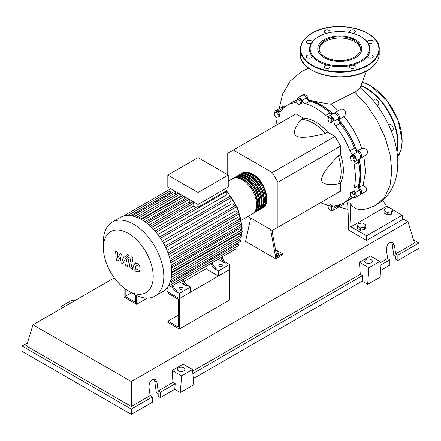 <?xml version="1.0" encoding="UTF-8"?>
<svg xmlns="http://www.w3.org/2000/svg" width="441" height="441" viewBox="0 0 441 441"><rect width="100%" height="100%" fill="white"/><g stroke="black" fill="none" stroke-linecap="round" stroke-linejoin="round"><path stroke-width="0.66" d="M167.966 321.12L167.966 293.309L178.247 299.246L178.247 327.051L167.966 321.12L178.247 315.183M166.852 321.759L166.852 291.38L179.36 298.601L179.36 328.986L166.852 321.759M207.011 268.194L183.93 281.518M167.988 290.724L166.852 291.38M179.36 328.986L229.529 300.018L229.529 269.638L179.36 298.601L167.988 292.036L167.988 289.461L167.563 288.464M358.539 187.524A56.101 32.391 -120 0 0 360.732 173.782A56.101 32.391 -120 0 0 358.963 159.245M356.714 151.384A56.101 32.391 -120 0 0 338.451 119.748M332.768 113.866A56.101 32.391 -120 0 0 308.066 100.096M275.741 251.072L276.998 250.879L279.059 252.065L278.304 253.691L276.275 254.005M278.304 253.691L278.304 255.185L279.059 253.558L279.059 252.065M278.304 255.185L276.54 255.455M270.587 229.485L275.686 257.533L282.378 253.674L275.493 249.7M275.686 257.533L275.686 258.823L282.378 254.959L282.378 253.674M275.686 258.823L245.587 241.442L250.686 217.997M276.799 256.894L271.959 230.279M247.93 216.404L272.34 230.5L277.918 227.28L277.918 182.227L272.34 172.569L335 136.396L340.573 146.048L340.573 154.548L338.346 155.838C327.106 167.249 321.533 175.143 321.621 179.52C321.533 183.996 327.106 185.457 338.346 183.897L340.573 182.607L340.573 191.107L335 194.327M277.918 182.227L340.573 146.048M277.918 227.28L340.573 191.107M272.34 172.569L233.322 150.039L227.749 153.259L227.749 174.757M233.322 150.039L295.977 113.866L303.342 118.116L301.109 119.401C294.141 128.353 292.615 133.91 296.534 136.071C300.282 138.336 309.907 137.454 325.408 133.43L327.635 132.146L335 136.396M303.342 118.116A39.42 22.756 60 0 1 327.635 132.146M325.408 133.43A39.42 22.756 -120 0 0 301.109 119.401M338.346 183.897A39.42 22.756 -120 0 0 338.346 155.838M340.573 154.548A39.42 22.756 60 0 1 340.573 182.607M354.068 159.129L353.533 161.119L351.549 160.585L350.088 158.06L350.623 156.07L352.613 156.605L354.068 159.129L355.363 158.38L354.829 160.37L353.533 161.119M352.613 156.605L353.908 155.86L351.918 155.326L350.623 156.07M353.908 155.86L355.363 158.38M330.915 118.69L331.946 121.347L330.915 122.813L328.859 121.622L327.828 118.971L328.859 117.504L330.915 118.69L332.211 117.945L333.242 120.602L331.946 121.347M333.242 120.602L332.211 122.063L330.915 122.813M332.211 117.945L330.149 116.755L328.859 117.504M297.967 99.434L299.957 101.198L300.492 103.8L299.037 104.644L297.047 102.88L296.512 100.272L299.263 98.685L301.253 100.449L299.957 101.198M301.253 100.449L301.787 103.056L300.492 103.8M301.787 103.056L300.332 103.894M274.528 112.631L276.309 112.472L278.095 114.693L278.095 117.069L276.309 117.229L274.528 115.013L274.528 112.631L275.818 111.887L277.604 111.727L276.309 112.472M277.604 111.727L279.39 113.943L278.095 114.693M279.39 113.943L279.39 116.325L278.095 117.069M330.419 210.252L328.429 208.488L327.9 205.881L329.355 205.043L331.345 206.807L331.875 209.414L330.419 210.252M331.345 206.807L332.635 206.063L330.645 204.293L329.355 205.043M332.635 206.063L333.17 208.665M353.864 197.055L352.078 197.215L350.297 194.994L350.297 192.618L352.078 192.458L353.864 194.674L353.864 197.055L355.154 196.306L355.154 193.93L353.864 194.674M352.078 192.458L353.373 191.708L351.587 191.868L350.297 192.618M353.373 191.708L355.154 193.93M327.944 206.101A4.73 2.729 -120 0 0 325.623 204.497A56.415 32.573 60 0 1 320.508 202.689M297.019 99.98A4.73 2.729 -120 0 0 297.019 99.975A3.941 2.277 60 0 1 297.824 97.88A3.941 2.277 60 0 1 301.936 100.46A4.73 2.729 -120 0 0 305.354 103.696A56.415 32.573 60 0 1 325.623 115.399A4.73 2.729 -120 0 0 328.843 116.253A4.73 2.729 -120 0 0 329.041 116.11A3.941 2.277 60 0 1 329.212 116A3.941 2.277 60 0 1 332.36 117.179A3.941 2.277 60 0 1 333.958 121.303A4.73 2.729 -120 0 0 335.601 125.928A56.415 32.573 60 0 1 349.939 150.761A4.73 2.729 -120 0 0 353.125 154.499A3.941 2.277 60 0 1 355.898 157.944A3.941 2.277 60 0 1 355.341 161.263A3.941 2.277 60 0 1 355.159 161.351A4.73 2.729 -120 0 0 354.939 161.456A4.73 2.729 -120 0 0 354.068 164.664L358.527 162.09A4.73 2.729 60 0 1 359.128 159.074M354.068 164.664A56.415 32.573 60 0 1 354.068 188.075A4.73 2.729 -120 0 0 355.159 192.651A3.941 2.277 60 0 1 355.341 197.502A3.941 2.277 60 0 1 353.125 197.149A4.73 2.729 -120 0 0 353.087 197.121M358.527 162.09A56.415 32.573 60 0 1 358.527 185.501L354.068 188.075M355.159 192.651L359.619 190.077A4.73 2.729 60 0 1 358.527 185.501M335.601 125.928L340.061 123.353A4.73 2.729 60 0 1 338.418 118.728L333.958 121.303M340.061 123.353A56.415 32.573 60 0 1 354.399 148.187L349.939 150.761M353.125 154.499L357.585 151.925A4.73 2.729 60 0 1 354.399 148.187M305.354 103.696L309.814 101.121A4.73 2.729 60 0 1 306.396 97.885L301.936 100.46M309.814 101.121A56.415 32.573 60 0 1 330.083 112.824L325.623 115.399M332.999 113.811A4.73 2.729 60 0 1 330.083 112.824M282.841 108.778A4.73 2.729 60 0 1 282.312 108.469L277.852 111.044A4.73 2.729 -120 0 0 280.515 111.463A4.73 2.729 -120 0 0 281.038 110.983A56.415 32.573 60 0 1 287.284 105.239A56.415 32.573 60 0 1 295.376 102.703A4.73 2.729 -120 0 0 296.054 102.494A4.73 2.729 -120 0 0 296.793 101.628M287.284 105.239L291.744 102.665A56.415 32.573 60 0 1 296.6 100.691M275.917 125.448A56.415 32.573 60 0 1 276.909 120.117A4.73 2.729 -120 0 0 276.639 117.201M351.516 196.515A4.73 2.729 -120 0 0 350.463 196.73A4.73 2.729 -120 0 0 349.939 197.21A56.415 32.573 60 0 1 343.693 202.954A56.415 32.573 60 0 1 335.601 205.489A4.73 2.729 -120 0 0 334.923 205.699A4.73 2.729 -120 0 0 333.958 208.218A3.941 2.277 60 0 1 333.153 210.313A3.941 2.277 60 0 1 330.926 209.96M352.249 197.199A56.415 32.573 60 0 1 348.153 200.379L343.693 202.954M333.958 208.218L338.418 205.644A4.73 2.729 60 0 1 338.412 205.026M274.815 112.466A3.941 2.277 60 0 1 275.636 110.691L280.096 108.117A3.941 2.277 60 0 1 282.312 108.469M297.824 97.88L302.283 95.306A3.941 2.277 60 0 1 306.396 97.885M333.501 113.535A3.941 2.277 60 0 1 333.672 113.425A3.941 2.277 60 0 1 336.819 114.605A3.941 2.277 60 0 1 338.418 118.728M357.585 151.925A3.941 2.277 60 0 1 360.358 155.37A3.941 2.277 60 0 1 359.801 158.688L355.341 161.263M359.619 190.077A3.941 2.277 60 0 1 359.801 194.928L355.341 197.502M338.418 205.644A3.941 2.277 60 0 1 337.613 207.739L333.153 210.313M275.636 110.691A3.941 2.277 60 0 1 277.852 111.044M241.751 173.401A20.181 11.653 60 0 1 242.296 173.048A20.181 11.653 60 0 1 252.384 174.052A20.181 11.653 60 0 1 265.57 191.835A20.181 11.653 60 0 1 262.478 208.009A20.181 11.653 60 0 1 261.904 208.301M241.431 220.158L252.445 213.797A20.181 11.653 -120 0 0 255.537 197.629A20.181 11.653 -120 0 0 242.352 179.845A20.181 11.653 -120 0 0 232.264 178.842L228.251 181.157M245.124 172.751A19.553 11.29 60 0 1 252.384 174.564A19.553 11.29 60 0 1 264.457 189.718A19.553 11.29 60 0 1 264.148 205.704M232.831 178.55A20.181 11.653 60 0 1 233.377 178.197A20.181 11.653 60 0 1 243.465 179.2A20.181 11.653 60 0 1 256.651 196.984A20.181 11.653 60 0 1 253.558 213.157A20.181 11.653 60 0 1 252.985 213.45M253.558 213.157L254.672 212.512A20.181 11.653 -120 0 0 257.764 196.339A20.181 11.653 -120 0 0 244.584 178.555A20.181 11.653 -120 0 0 234.491 177.558L233.377 178.197M235.064 177.26A20.181 11.653 60 0 1 235.604 176.913A20.181 11.653 60 0 1 245.698 177.91A20.181 11.653 60 0 1 258.878 195.694A20.181 11.653 60 0 1 255.786 211.867A20.181 11.653 60 0 1 255.212 212.165M255.786 211.867L256.905 211.222A20.181 11.653 -120 0 0 259.997 195.054A20.181 11.653 -120 0 0 246.811 177.265A20.181 11.653 -120 0 0 236.723 176.268L235.604 176.913M237.291 175.976A20.181 11.653 60 0 1 237.837 175.623A20.181 11.653 60 0 1 247.925 176.626A20.181 11.653 60 0 1 261.111 194.409A20.181 11.653 60 0 1 258.018 210.583A20.181 11.653 60 0 1 257.445 210.875M258.018 210.583L259.132 209.938A20.181 11.653 -120 0 0 262.224 193.764A20.181 11.653 -120 0 0 249.044 175.981A20.181 11.653 -120 0 0 238.95 174.983L237.837 175.623M239.524 174.686A20.181 11.653 60 0 1 240.064 174.338A20.181 11.653 60 0 1 250.157 175.336A20.181 11.653 60 0 1 263.338 193.119A20.181 11.653 60 0 1 260.245 209.293A20.181 11.653 60 0 1 259.672 209.591M260.245 209.293L261.364 208.648A20.181 11.653 -120 0 0 264.457 192.48A20.181 11.653 -120 0 0 251.271 174.691A20.181 11.653 -120 0 0 241.183 173.693L240.064 174.338M242.897 174.041A19.553 11.29 60 0 1 250.157 175.854A19.553 11.29 60 0 1 262.23 191.008A19.553 11.29 60 0 1 261.921 206.989M240.665 175.325A19.553 11.29 60 0 1 247.925 177.139A19.553 11.29 60 0 1 259.997 192.293A19.553 11.29 60 0 1 259.688 208.279M238.438 176.615A19.553 11.29 60 0 1 245.698 178.429A19.553 11.29 60 0 1 257.77 193.582A19.553 11.29 60 0 1 257.461 209.569M236.205 177.899A19.553 11.29 60 0 1 243.465 179.713A19.553 11.29 60 0 1 255.537 194.867A19.553 11.29 60 0 1 255.229 210.853M179.696 289.142A1.891 1.091 180 0 1 179.14 288.364A1.891 1.091 180 0 1 180.308 287.356A1.891 1.091 180 0 1 182.37 287.593A1.891 1.091 180 0 1 182.927 288.364A1.891 1.091 180 0 1 181.758 289.379A1.891 1.091 180 0 1 179.696 289.142M219.386 266.226A1.891 1.091 180 0 1 218.83 265.454A1.891 1.091 180 0 1 219.998 264.446A1.891 1.091 180 0 1 222.06 264.677A1.891 1.091 180 0 1 222.617 265.454A1.891 1.091 180 0 1 221.448 266.463A1.891 1.091 180 0 1 219.386 266.226M133.601 293.998L128.298 290.933A35.23 20.341 -120 0 0 153.209 276.551A35.23 20.341 -120 0 0 128.298 233.405A35.23 20.341 -120 0 0 103.387 247.787A35.23 20.341 -120 0 0 128.298 290.933L133.601 293.998A42.727 24.668 -120 0 0 154.962 296.115A42.727 24.668 -120 0 0 161.516 261.871A42.727 24.668 -120 0 0 133.601 224.221A42.727 24.668 -120 0 0 112.234 222.104A42.727 24.668 -120 0 0 103.387 241.662L103.387 247.787M154.962 296.115L162.916 291.523A42.727 24.668 -120 0 0 165.408 289.698A42.727 24.668 -120 0 0 168.374 286.06A42.727 24.668 -120 0 0 170.309 281.821A42.727 24.668 -120 0 0 171.406 277.108A42.727 24.668 -120 0 0 171.764 271.959A42.727 24.668 -120 0 0 171.406 266.403A42.727 24.668 -120 0 0 170.309 260.416A42.727 24.668 -120 0 0 168.374 253.95A42.727 24.668 -120 0 0 165.408 246.883A42.727 24.668 -120 0 0 160.089 237.671A42.727 24.668 -120 0 0 155.458 231.569A42.727 24.668 -120 0 0 150.822 226.663A42.727 24.668 -120 0 0 146.186 222.716A42.727 24.668 -120 0 0 141.55 219.629A42.727 24.668 -120 0 0 136.919 217.369A42.727 24.668 -120 0 0 132.283 215.963A42.727 24.668 -120 0 0 127.647 215.517A42.727 24.668 -120 0 0 123.011 216.266A42.727 24.668 -120 0 0 120.189 217.512L112.234 222.104M156.081 232.313L226.294 191.774L226.294 195.016L157.839 234.535M160.53 238.327L230.825 197.744L230.825 201.62L162.321 241.172M163.495 243.206L231.999 203.654L235.356 205.594A0.948 0.546 60 0 1 235.974 206.427A0.948 0.546 60 0 1 235.83 207.187L165.353 247.875M167.001 250.4L235.45 210.881L238.256 212.501A0.948 0.546 60 0 1 238.873 213.334A0.948 0.546 60 0 1 238.73 214.094L168.253 254.782M169.333 256.844L237.666 217.396L240.147 218.824A0.948 0.546 60 0 1 240.764 219.657A0.948 0.546 60 0 1 240.621 220.417L170.143 261.105M170.81 262.715L238.956 223.372L241.221 224.678A0.948 0.546 60 0 1 241.839 225.511A0.948 0.546 60 0 1 241.696 226.272L171.218 266.959M171.588 268.062L239.446 228.885L241.569 230.114A0.948 0.546 -120 0 1 242.192 230.946A0.948 0.546 -120 0 1 242.043 231.707L171.764 272.279M171.753 272.896L239.182 233.967L241.221 235.147A0.948 0.546 -120 0 1 241.839 235.979A0.948 0.546 -120 0 1 241.696 236.734L171.373 277.339M198.037 192.491L167.823 175.049L167.823 187.017L198.037 204.464L228.251 187.017L228.251 175.049L198.037 192.491L198.037 207.154A0.948 0.546 -120 0 0 197.166 206.73L155.017 231.062M167.823 175.049L198.037 157.602L228.251 175.049M171.114 193.423L171.114 192.232A0.948 0.546 -120 0 0 170.75 191.333A0.948 0.546 -120 0 0 170.05 190.997L170.05 188.307M175.65 194.795L175.65 192.667A0.948 0.546 -120 0 0 175.237 191.714A0.948 0.546 -120 0 0 174.504 191.466L132.013 215.996M180.782 196.658A38.786 22.392 -120 0 0 180.182 196.399L180.182 194.156M185.804 199.398A38.786 22.392 -120 0 0 184.713 198.709L184.713 196.769M190.655 203.069A38.786 22.392 -120 0 0 189.244 201.895L189.244 199.387M195.418 207.739A38.786 22.392 -120 0 0 193.775 205.997L193.775 203.136A0.948 0.546 -120 0 0 193.362 202.182A0.948 0.546 -120 0 0 192.634 201.928L150.431 226.294M226.294 191.774A0.948 0.546 -120 0 0 226.018 190.997L198.037 207.154M226.018 190.997L226.018 188.307M193.775 205.997L153.424 229.292M189.244 201.895L149.086 225.081M184.713 198.709L144.835 221.735M180.182 196.399L140.74 219.171M172.354 287.069A6.306 3.644 -120 0 0 176.091 291.567L177.205 290.922A6.306 3.644 60 0 1 173.467 286.424L172.354 287.069L171.885 285.966M180.347 281.082A0.948 0.546 -120 0 0 180.352 281.077L172.999 285.321L173.467 286.424M183.506 280.636L182.387 281.275A6.306 3.644 -120 0 0 186.124 285.774L187.238 285.129A6.306 3.644 60 0 1 183.506 280.636L183.037 279.528L209.332 264.346A0.948 0.546 -120 0 0 209.337 264.341M187.238 285.129L190.512 287.014L179.36 293.452L176.091 291.567M186.124 285.774L179.173 281.76M211.377 264.539A6.306 3.644 -120 0 0 215.114 269.038L216.228 268.393A6.306 3.644 60 0 1 212.49 263.9L211.377 264.539L210.908 263.437M219.37 258.553A0.948 0.546 -120 0 0 219.375 258.553L212.022 262.797L212.49 263.9M182.387 281.275L181.918 280.173M170.314 286.876A0.948 0.546 -120 0 0 170.32 286.87L235.83 249.049A0.948 0.546 -120 0 0 235.974 248.294A0.948 0.546 -120 0 0 235.356 247.456L235.34 247.451M222.523 258.106L221.41 258.746A6.306 3.644 -120 0 0 225.147 263.244L226.261 262.599A6.306 3.644 60 0 1 222.523 258.106L222.055 257.004L230.626 252.054A0.948 0.546 60 0 0 230.632 252.048M226.261 262.599L229.529 264.484L218.383 270.923L215.114 269.038M225.147 263.244L218.196 259.231M221.41 258.746L220.941 257.643M229.529 264.484L229.529 269.638L218.383 276.072L207.011 269.506L207.011 266.932L206.586 265.934M170.259 281.97L240.621 241.348A0.948 0.546 -120 0 0 240.764 240.593A0.948 0.546 -120 0 0 240.147 239.755L238.305 238.697M168.33 286.137L238.73 245.494A0.948 0.546 -120 0 0 238.873 244.733A0.948 0.546 -120 0 0 238.256 243.901L237.23 243.305M230.825 197.744A0.948 0.546 -120 0 0 230.411 196.791A0.948 0.546 -120 0 0 229.684 196.537L159.62 236.988M218.383 276.072L218.383 270.923M190.512 287.014L190.512 292.163L179.36 298.601L179.36 293.452M136.291 265.19L135.503 266.833L135.58 268.999L136.385 269.842L137.327 270.008L138.116 268.343L138.039 266.199L137.223 265.344L136.197 265.234M135.045 263.2L133.629 265.752L133.91 269.302L136.054 271.606L138.573 271.992L139.995 269.429L139.709 265.895L137.548 263.58L134.841 263.305L135.596 262.869M138.573 271.992L139.527 271.458M131.131 256.789L129.549 265.267C129.268 266.546 129.858 267.72 131.33 268.778L132.394 269.396L132.702 267.737L131.986 267.323L131.451 266.232L133.011 257.875L131.131 256.789M127.978 257.412L128.783 257.494L129.119 256.756L127.978 254.782L127.173 254.705L126.843 255.444L127.978 257.412M117.979 261.072L120.47 257.053L121.126 262.886L122.763 263.834L125.465 258.536L126.049 258.873L126.584 259.964L125.575 265.46L127.449 266.546L128.485 260.918C128.761 259.633 128.166 258.465 126.699 257.412L124.213 255.978L122.333 260.267L121.688 254.523L120.222 253.674L117.791 257.643L117.482 252.092L115.542 250.973L116.336 260.124L117.979 261.072M131.484 292.774L125.178 296.413L135.459 302.35L135.459 295.001M125.178 288.905L125.178 296.413M147.25 298.116L136.572 304.279L136.572 295.542M124.064 288.072L124.064 297.058L136.572 304.279M384.072 210.633L385.202 208.196L389.42 207.546L392.512 209.326L391.382 211.763L387.159 212.419L384.072 210.633L384.072 213.003L387.159 214.784L387.159 212.419M391.382 211.763L391.382 214.133L392.512 211.697L392.512 209.326M391.382 214.133L387.159 214.784M357.315 226.084L358.445 223.648L362.662 222.992L365.754 224.778L364.624 227.214L360.402 227.865L357.315 226.084L357.315 228.449L360.402 230.235L360.402 227.865M364.624 227.214L364.624 229.579L365.754 227.143L365.754 224.778M364.624 229.579L360.402 230.235M302.923 95.118A3.941 2.277 60 0 1 303.402 94.661A3.941 2.277 60 0 1 306.501 95.785A3.941 2.277 60 0 1 308.154 99.842L308.331 99.743C314.24 101.408 321.726 102.913 330.778 104.252L338.418 110.68M308.154 99.842A56.415 32.573 60 0 1 332.994 113.811M303.402 94.661L304.058 94.28L306.704 95.647L308.331 99.743M292.306 102.351A56.415 32.573 60 0 1 292.857 102.02L296.898 100.052M292.857 102.02A56.415 32.573 60 0 1 296.539 100.388M280.73 107.935A3.941 2.277 60 0 1 281.209 107.472L283.85 105.945L285.36 106.513M281.209 107.472A3.941 2.277 60 0 1 283.635 107.973M334.306 113.238A3.941 2.277 60 0 1 334.785 112.78L340.766 109.324L341.615 109.01L343.495 109.274L344.845 110.509L345.562 112.753L344.901 115.696L343.941 116.589C351.89 126.054 357.822 136.682 361.736 148.474L363.235 148.093L365.787 149.003L367.121 150.42L367.684 152.189L366.791 154.554L360.92 158.043A3.941 2.277 60 0 1 360.28 158.225M334.785 112.78A3.941 2.277 60 0 1 338.727 115.057A3.941 2.277 60 0 1 338.727 119.605A3.941 2.277 60 0 1 338.622 119.66A56.415 32.573 60 0 1 356.879 151.28A3.941 2.277 60 0 1 356.978 151.219A3.941 2.277 60 0 1 360.92 153.49A3.941 2.277 60 0 1 360.92 158.043M363.88 156.335L365.484 171.885L363.125 185.082L358.809 187.574A3.941 2.277 60 0 1 361.493 191.036A3.941 2.277 60 0 1 360.92 194.283A3.941 2.277 60 0 1 360.28 194.464M359.128 159.08A56.415 32.573 60 0 1 358.809 187.574M353.423 197.336L349.272 199.734A56.415 32.573 60 0 1 348.704 200.049M352.75 197.155A56.415 32.573 60 0 1 349.272 199.734M363.125 185.082L366.603 188.037L366.256 191.201L360.92 194.283M343.87 202.849L343.627 204.26L338.727 207.094A3.941 2.277 60 0 1 338.087 207.281M339.504 204.74A3.941 2.277 60 0 1 338.727 207.094M382.683 200.28L386.619 206.234L350.942 226.834L348.71 225.544L347.635 202.634L350.055 203.18L352.365 206.228L355.507 208.554L360.11 209.745L361.995 209.646C367.155 208.935 371.995 207.287 376.509 204.707L384.784 197.066L390.004 185.678L391.84 171.329L390.202 154.989L385.219 137.768L377.242 120.817L366.835 105.267L354.691 92.141L330.778 104.252M392.512 209.635L402.225 215.247L366.548 235.841L350.942 226.834L350.055 203.18M366.388 70.973L360.043 88.095L358.208 89.876L354.691 92.141M386.619 206.234L389.001 207.612M402.225 215.247L402.225 219.883L366.548 240.477L348.71 230.18L348.71 225.544M366.548 240.477L366.548 235.841M388.626 124.797A3.467 2.001 60 0 1 389.089 124.318L389.089 124.318A3.467 2.001 60 0 1 392.562 126.319A3.467 2.001 60 0 1 392.562 130.327L392.562 130.327A3.467 2.001 60 0 1 390.996 130.244M373.957 101.518A3.467 2.001 60 0 1 373.891 100.824A3.467 2.001 60 0 1 374.607 99.236A3.467 2.001 60 0 1 377.281 100.168A3.467 2.001 60 0 1 378.797 103.657A3.467 2.001 60 0 1 378.08 105.245A3.467 2.001 60 0 1 376.956 105.338M325.199 57.087A20.639 11.918 180 0 1 319.152 48.659A20.639 11.918 180 0 1 331.897 37.65A20.639 11.918 180 0 1 354.388 40.236A20.639 11.918 180 0 1 360.429 48.659A20.639 11.918 180 0 1 347.69 59.667A20.639 11.918 180 0 1 325.199 57.087M319.185 49.304A20.639 11.918 180 0 1 332.415 38.819A20.639 11.918 180 0 1 354.388 41.52A20.639 11.918 180 0 1 360.402 49.304M361.201 36.818L360.755 36.559L361.201 36.818A30.275 17.48 180 0 1 367.761 42.485A30.275 17.48 180 0 1 367.761 55.864A30.275 17.48 180 0 1 351.378 65.323A30.275 17.48 180 0 1 328.209 65.323A30.275 17.48 180 0 1 318.385 61.536A30.275 17.48 180 0 1 311.826 55.864A2.839 1.637 180 0 1 312.041 56.492A2.839 1.637 180 0 1 309.202 58.129A2.839 1.637 180 0 1 306.363 56.492A2.839 1.637 180 0 1 309.202 54.855A2.839 1.637 180 0 1 311.826 55.864A30.275 17.48 180 0 1 311.826 42.485A2.839 1.637 180 0 1 307.195 43.02A2.839 1.637 180 0 1 306.363 41.862A2.839 1.637 180 0 1 308.116 40.346A2.839 1.637 180 0 1 311.208 40.704A2.839 1.637 180 0 1 312.041 41.862A2.839 1.637 180 0 1 311.826 42.485A30.275 17.48 180 0 1 318.385 36.818L318.832 36.559A29.641 17.111 180 0 1 360.755 36.559L360.755 36.559A29.641 17.111 180 0 1 360.755 60.764A29.641 17.111 180 0 1 318.832 60.764A29.641 17.111 180 0 1 318.832 36.559M329.129 67.997A2.839 1.637 180 0 1 326.037 68.349A2.839 1.637 180 0 1 324.284 66.839A2.839 1.637 180 0 1 325.116 65.676A2.839 1.637 180 0 1 328.209 65.323A2.839 1.637 180 0 1 329.962 66.839A2.839 1.637 180 0 1 329.129 67.997M327.266 33.152A2.839 1.637 180 0 1 324.284 31.515A2.839 1.637 180 0 1 327.123 29.878A2.839 1.637 180 0 1 329.962 31.515A2.839 1.637 180 0 1 329.069 32.706M350.518 32.706A2.839 1.637 180 0 1 349.625 31.515A2.839 1.637 180 0 1 350.457 30.357A2.839 1.637 180 0 1 353.55 29.999A2.839 1.637 180 0 1 355.303 31.515A2.839 1.637 180 0 1 354.47 32.673A2.839 1.637 180 0 1 352.32 33.152M370.385 40.219A2.839 1.637 180 0 1 373.224 41.862A2.839 1.637 180 0 1 370.385 43.499A2.839 1.637 180 0 1 367.761 42.485A2.839 1.637 180 0 1 367.546 41.862A2.839 1.637 180 0 1 370.385 40.219M372.391 55.334A2.839 1.637 180 0 1 373.224 56.492A2.839 1.637 180 0 1 371.471 58.003A2.839 1.637 180 0 1 368.378 57.65A2.839 1.637 180 0 1 367.546 56.492A2.839 1.637 180 0 1 367.761 55.864A2.839 1.637 180 0 1 372.391 55.334M355.303 66.839A2.839 1.637 180 0 1 352.464 68.476A2.839 1.637 180 0 1 349.625 66.839A2.839 1.637 180 0 1 351.378 65.323A2.839 1.637 180 0 1 355.303 66.839M365.843 262.781A3.782 2.183 180 0 1 364.735 261.237A3.782 2.183 180 0 1 367.072 259.214A3.782 2.183 180 0 1 371.195 259.688A3.782 2.183 180 0 1 372.303 261.237A3.782 2.183 180 0 1 369.966 263.255A3.782 2.183 180 0 1 365.843 262.781M178.544 370.92A3.782 2.183 180 0 1 177.436 369.371A3.782 2.183 180 0 1 179.774 367.353A3.782 2.183 180 0 1 183.897 367.827A3.782 2.183 180 0 1 185.005 369.371A3.782 2.183 180 0 1 182.668 371.388A3.782 2.183 180 0 1 178.544 370.92M152.382 396.928L131.308 409.094L131.308 414.397L152.382 402.236L152.382 396.928L150.149 395.643L148.937 386.983C149.29 381.443 151.406 378.935 155.287 379.464L156.963 382.353L158.176 391.007L160.408 392.297L160.408 397.6L158.176 396.31L158.176 393.581L156.307 392.501L154.697 381.046L154.014 379.117M131.308 414.397L22.05 351.317L22.05 346.014L27.463 342.889M380.555 270.498L389.85 265.129L389.85 259.826L387.622 258.542L386.404 249.882C386.763 244.336 388.879 241.828 392.76 242.363L394.436 245.246L395.649 253.906L397.881 255.19L397.881 260.499L395.649 259.209L395.649 256.48L393.78 255.4L392.17 243.939L391.487 242.015M367.667 284.379L368.869 267.77L379.839 261.436L381.046 276.65L367.667 284.379L362.089 281.16L193.257 378.637M180.363 392.512L181.571 375.908L192.535 369.575L193.742 384.789L180.363 392.512L174.79 389.298L160.408 397.6M174.79 389.298L175.193 383.758L160.408 392.297M175.193 383.758L172.96 382.474L158.176 391.007M131.308 409.094L22.05 346.014M150.149 395.643L131.308 406.519L26.51 346.014L32.987 324.802L114.285 277.863M389.85 259.826L380.153 265.427M413.537 239.904L418.95 243.03L418.95 248.333L397.881 260.499M418.95 243.03L397.881 255.19M387.622 258.542L379.96 262.963M402.225 218.471L408.013 221.812L414.49 243.03L395.649 253.906M181.571 375.908L172.144 370.468L183.114 364.134L192.535 369.575M172.96 382.474L172.144 370.468M368.869 267.77L359.448 262.329L370.412 255.995L379.839 261.436M362.089 281.16L362.491 275.625L360.264 274.335L359.448 262.329M73.989 301.131L72.131 300.056L61.161 306.39L61.001 308.628M63.019 307.46L61.161 306.39M362.491 275.625L192.855 373.566M360.264 274.335L192.656 371.102M131.308 406.519L131.308 381.564L32.987 324.802M408.013 221.812L131.308 381.564M355.369 39.668A22.028 12.717 180 0 1 345.496 60.946A22.028 12.717 180 0 1 318.518 45.368A22.028 12.717 180 0 1 355.369 39.668M296.578 102.014L295.376 102.703M349.939 197.21L351.141 196.515M239.54 239.408A38.786 22.392 -120 0 0 240.284 237.55M240.995 235.014A38.786 22.392 -120 0 0 241.486 232.027M241.64 230.158A38.786 22.392 -120 0 0 241.685 228.377A38.786 22.392 -120 0 0 241.624 226.31M241.53 224.943A38.786 22.392 -120 0 0 240.814 219.976M240.731 219.563A38.786 22.392 -120 0 0 226.018 190.721M151.643 227.462L193.775 203.136M147.233 223.532L189.15 199.332M142.862 220.417L184.266 196.515M138.557 218.075L180.082 194.101M134.389 216.487L175.65 192.667M171.229 265.091L241.221 224.678M165.061 246.177L235.356 205.594M170.033 259.308L240.147 218.824M168.043 253.04L238.256 212.501M171.736 270.432L241.569 230.114M171.615 275.333L241.221 235.147M168.313 286.165L235.356 247.456M170.904 279.737L240.147 239.755M169.68 283.491L238.256 243.901M127.521 215.517L170.05 190.964M130.525 215.671L171.114 192.232M396.817 150.943A44.618 25.76 -120 0 0 397.655 143.088A44.618 25.76 -120 0 0 366.102 88.443A44.618 25.76 -120 0 0 361.096 86.012M396.988 152.068A44.938 25.942 -120 0 0 398.102 143.088A44.938 25.942 -120 0 0 366.328 88.057A44.938 25.942 -120 0 0 361.289 85.609M397.556 157.079A44.938 25.942 -120 0 0 402.115 140.773A44.938 25.942 -120 0 0 370.341 85.736A44.938 25.942 -120 0 0 362.711 82.406M402.115 140.514A44.618 25.76 -120 0 0 370.561 85.868M379.21 54.067A39.42 22.756 180 0 1 367.667 70.158A39.42 22.756 180 0 1 311.919 70.158A39.42 22.756 180 0 1 300.376 54.067L300.376 49.436A39.42 22.756 180 0 0 311.919 65.527A39.42 22.756 180 0 0 367.667 65.527A39.42 22.756 180 0 0 379.21 49.436L379.21 54.067C379.034 60.411 375.164 65.819 367.601 70.306C345.033 84.771 298.651 73.785 300.376 54.067M367.667 33.34A39.42 22.756 180 0 1 379.21 49.436C380.93 29.723 334.559 18.726 311.985 33.196C304.422 37.678 300.553 43.091 300.376 49.436M312.145 33.213A39.1 22.574 180 0 1 367.441 33.213A39.1 22.574 180 0 1 367.441 65.141A39.1 22.574 180 0 1 312.145 65.141A39.1 22.574 180 0 1 312.145 33.213M367.441 70.29A39.1 22.574 180 0 1 312.145 70.29M154.697 381.046L156.963 382.353M392.17 243.939L394.436 245.246M333.672 113.425L329.212 116M262.478 208.009C271.882 203.433 264.82 180.341 252.699 174.019C247.241 171.72 243.768 171.395 242.296 173.048M226.018 189.79L237.754 208.069L242.142 227.732L242.026 230.588M241.905 231.784L241.277 235.18M240.604 237.368L239.695 239.496M145.85 222.468L187.535 198.4M141.274 219.469L182.651 195.584M178.467 193.169L136.699 217.281M170.05 189.101L122.978 216.277M170.05 190.986L127.554 215.517M129.538 257.059L128.783 257.494M127.929 254.27L127.173 254.705M344.063 116.523L338.727 119.605M361.852 148.402L356.978 151.219M338.925 206.978L347.695 209.31M360.054 87.66C382.579 105.653 398.697 137.978 397.765 164.829C397.562 180.104 391.073 196.206 376.515 204.701M279.186 108.64L282.698 93.9L290.343 80.957L301.699 71.459L308.7 68.151M308.783 68.212L308.204 68.923M362.734 82.351L370.501 85.719L386.52 99.98L398.14 120.349L402.203 141.28L400.952 150.144L397.556 157.101"/></g></svg>
